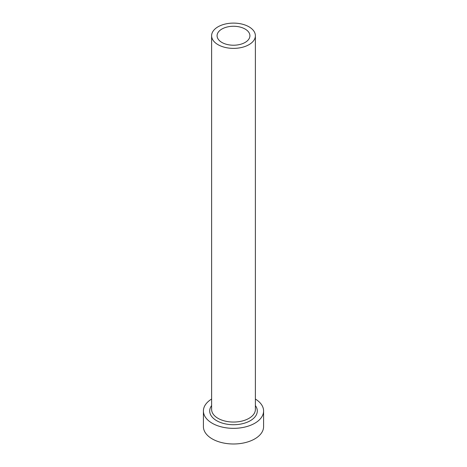 <?xml version="1.0" encoding="UTF-8"?>
<svg xmlns="http://www.w3.org/2000/svg" width="467" height="467" viewBox="0 0 467 467"><rect width="100%" height="100%" fill="white"/><g stroke="black" fill="none" stroke-linecap="round" stroke-linejoin="round"><path stroke-width="0.7" d="M245.105 29.042A16.415 9.474 0 0 0 227.219 26.987A16.415 9.474 0 0 0 217.085 35.743A16.415 9.474 0 0 0 221.895 42.444A16.415 9.474 0 0 0 239.781 44.499A16.415 9.474 0 0 0 249.915 35.743A16.415 9.474 0 0 0 245.105 29.042M218.025 44.674A21.885 12.632 0 0 0 241.877 47.412A21.885 12.632 0 0 0 255.385 35.743A21.885 12.632 0 0 0 248.975 26.806A21.885 12.632 0 0 0 225.123 24.068A21.885 12.632 0 0 0 211.615 35.743A21.885 12.632 0 0 0 218.025 44.674M211.615 399.052A30.092 17.372 0 0 0 203.408 410.978A30.092 17.372 0 0 0 212.222 423.26A30.092 17.372 0 0 0 245.017 427.025A30.092 17.372 0 0 0 263.592 410.978A30.092 17.372 0 0 0 255.385 399.052M203.408 410.978L203.408 426.61A30.092 17.372 0 0 0 212.222 438.898A30.092 17.372 0 0 0 245.017 442.663A30.092 17.372 0 0 0 263.592 426.61L263.592 410.978M255.385 405.578A23.799 13.741 180 0 1 246.833 422.361A23.799 13.741 180 0 1 216.67 420.691A23.799 13.741 180 0 1 211.615 405.578M211.615 35.743L211.615 409.413A21.885 12.632 0 0 0 218.025 418.344A21.885 12.632 0 0 0 241.877 421.088A21.885 12.632 0 0 0 255.385 409.413L255.385 35.743"/></g></svg>

